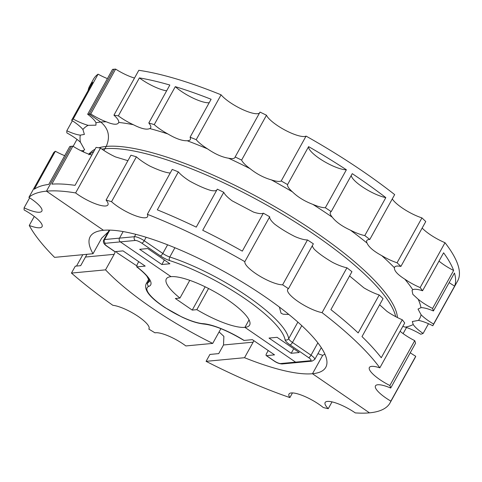 <?xml version="1.0" encoding="UTF-8"?>
<svg xmlns="http://www.w3.org/2000/svg" width="482" height="482" viewBox="0 0 482 482"><rect width="100%" height="100%" fill="white"/><g stroke="black" fill="none" stroke-linecap="round" stroke-linejoin="round"><path stroke-width="0.72" d="M428.492 323.723L423.106 333.454A208.164 53.267 -151 0 1 420.744 334.231A23.13 5.917 -151 0 0 405.416 327.121L402.771 326.459M422.16 228.07A23.13 5.917 -151 0 0 445.019 242.705A208.164 53.267 -151 0 1 457.671 280.904L432.806 325.766A23.13 5.917 -151 0 0 418.466 320.385L412.315 321.536L413.231 324.537A23.13 5.917 -151 0 0 423.106 333.454M134.508 78.054A23.13 5.917 -151 0 1 115.62 69.101A208.164 53.267 -151 0 0 114.047 69.227L89.182 114.089A208.164 53.267 -151 0 0 87.658 114.258L112.529 69.39A208.164 53.267 -151 0 1 114.047 69.227L89.182 114.089A208.164 53.267 -151 0 1 90.755 113.963A23.13 5.917 -151 0 0 106.221 121.777C113.439 124.826 117.608 125.043 118.729 122.434A23.13 5.917 -151 0 0 113.933 115.18L138.798 70.312A208.164 53.267 -151 0 1 221.087 94.815A23.13 5.917 -151 0 0 241.693 109.119A23.13 5.917 -151 0 0 259.497 113.029M266.48 115.234A208.164 53.267 -151 0 0 260.015 112.095L235.15 156.957A208.164 53.267 -151 0 1 241.609 160.096A23.13 5.917 -151 0 0 249.989 168.616C256.653 173.966 263.781 177.719 271.36 179.876A23.13 5.917 -151 0 0 281.205 180.967L306.07 136.099A23.13 5.917 -151 0 1 285.362 130.285A23.13 5.917 -151 0 1 266.48 115.234L241.609 160.096M392.282 198.915A23.13 5.917 -151 0 0 421.937 217.9A208.164 53.267 -151 0 1 425.763 221.557L400.897 266.419A23.13 5.917 -151 0 0 394.595 267.185A23.13 5.917 -151 0 0 394.415 267.733A193.198 49.435 -151 0 0 381.726 255.617C373.677 251.249 368.766 247.055 367.007 243.042A23.13 5.917 -151 0 1 366.772 240.608A23.13 5.917 -151 0 1 369.796 239.476L394.668 194.608A208.164 53.267 -151 0 0 363.47 171.749A208.164 53.267 -151 0 0 306.07 136.099M331.212 211.61A23.13 5.917 -151 0 0 330.387 212.351A23.13 5.917 -151 0 0 332.291 217.219C335.972 221.961 342.009 226.275 350.42 230.161A23.13 5.917 -151 0 0 364.79 235.584L385.829 197.62A208.164 53.267 -151 0 0 359.644 178.653A208.164 53.267 -151 0 0 352.258 173.653L331.212 211.61A208.164 53.267 -151 0 0 325.338 207.736L346.383 169.772A208.164 53.267 -151 0 0 308.613 146.624L287.567 184.588A208.164 53.267 -151 0 0 281.205 180.967M394.415 267.733C394.131 270.788 397.596 274.595 404.808 279.15A23.13 5.917 -151 0 0 420.147 287.567L445.019 242.705M422.557 290.767A23.13 5.917 -151 0 0 412.785 289.73L412.056 290.477L412.833 294.327L418.201 299.274A23.13 5.917 -151 0 0 432.583 308.438L453.628 270.474A208.164 53.267 -151 0 0 443.603 252.803L422.557 290.767A208.164 53.267 -151 0 0 420.147 287.567M449.152 282.591A23.13 5.917 -151 0 0 454.634 286.097A208.164 53.267 -151 0 0 454.466 273.005L433.42 310.968A23.13 5.917 -151 0 0 420.979 307.661L418.027 309.095L421.069 314.728A23.13 5.917 -151 0 0 433.589 324.061A208.164 53.267 -151 0 1 432.806 325.766M433.42 310.968A208.164 53.267 -151 0 0 432.583 308.438M454.634 286.097L433.589 324.061M421.937 217.9L397.066 262.768A208.164 53.267 -151 0 1 400.897 266.419M381.726 255.617A23.13 5.917 -151 0 0 397.066 262.768M369.796 239.476A208.164 53.267 -151 0 0 364.79 235.584M221.087 94.815L196.216 139.684A23.13 5.917 -151 0 0 207.567 148.89C215.123 154.083 222.124 157.192 228.582 158.217A23.13 5.917 -151 0 0 234.969 157.469A23.13 5.917 -151 0 0 235.15 156.957M196.216 139.684A208.164 53.267 -151 0 0 190.071 137.219L211.11 99.262A208.164 53.267 -151 0 0 175.297 86.658L154.252 124.621A208.164 53.267 -151 0 0 148.799 123L169.839 85.037A208.164 53.267 -151 0 0 139.388 77.903L118.343 115.867A208.164 53.267 -151 0 0 113.933 115.18M118.572 122.832L118.729 122.434A193.198 49.435 -151 0 1 133.351 124.711C141.19 128.718 146.673 130.001 149.788 128.561A23.13 5.917 -151 0 0 150.649 127.808A23.13 5.917 -151 0 0 148.799 123M115.62 69.101L90.755 113.963M154.252 124.621A23.13 5.917 -151 0 0 167.857 133.942C175.81 138.677 182.256 140.943 187.191 140.744A23.13 5.917 -151 0 0 190.276 139.605A23.13 5.917 -151 0 0 190.071 137.219M287.567 184.588A23.13 5.917 -151 0 0 292.454 191.878C297.798 197.072 304.594 201.241 312.842 204.374A23.13 5.917 -151 0 0 325.338 207.736M397.409 317.53A175.514 44.91 -151 0 0 316.523 232.872A175.514 44.91 -151 0 0 106.227 146.432C110.45 136.792 108.637 128.67 100.792 122.06L89.182 114.089L100.792 122.06A193.198 49.435 -151 0 0 95.96 122.747A23.13 5.917 -151 0 0 87.658 114.258M351.245 175.478A23.13 5.917 -151 0 0 364.006 187.926A23.13 5.917 -151 0 0 385.829 197.62M439 261.111A23.13 5.917 -151 0 0 453.628 270.474M308.613 146.624A23.13 5.917 -151 0 0 322.765 160.639A23.13 5.917 -151 0 0 346.383 169.772M118.343 115.867A23.13 5.917 -151 0 0 133.351 124.711M139.388 77.903A23.13 5.917 -151 0 0 166.633 90.821M175.297 86.658A23.13 5.917 -151 0 0 209.188 102.732M106.221 121.777A193.198 49.435 -151 0 0 100.792 122.06C108.637 128.67 110.45 136.792 106.227 146.432L104.949 148.733A175.514 44.91 -151 0 0 101.925 149.119M400.102 331.279L400.343 331.483A23.13 5.917 -151 0 0 414.731 340.647L389.86 385.51A23.13 5.917 -151 0 1 369.381 367.471A23.13 5.917 -151 0 1 379.834 367.838A208.164 53.267 -151 0 0 322.066 312.655A23.13 5.917 -151 0 1 298.593 301.877A23.13 5.917 -151 0 1 287.67 289.423A23.13 5.917 -151 0 1 288.489 288.688A208.164 53.267 -151 0 0 282.621 284.808L307.486 239.946A23.13 5.917 -151 0 1 294.99 236.584C287.182 232.655 280.385 228.486 274.595 224.088A23.13 5.917 -151 0 1 269.715 216.798L244.844 261.66A23.13 5.917 -151 0 0 259.003 275.674A23.13 5.917 -151 0 0 282.621 284.808M379.629 304.793L386.95 311.36A23.13 5.917 -151 0 0 402.295 319.777L381.256 357.74A208.164 53.267 -151 0 0 362 336.593L383.045 298.635A208.164 53.267 -151 0 0 379.214 294.978L358.174 332.935A208.164 53.267 -151 0 0 330.899 309.643L351.944 271.685A208.164 53.267 -151 0 0 346.938 267.793L322.066 312.655M349.571 275.963L363.874 287.826A23.13 5.917 -151 0 0 379.214 294.978M312.348 245.645A23.13 5.917 -151 0 0 314.439 249.429C318.554 253.375 324.597 257.689 332.562 262.371A23.13 5.917 -151 0 0 346.938 267.793M232.131 200.825L253.508 212.086A23.13 5.917 -151 0 0 263.347 213.177L242.307 251.134A208.164 53.267 -151 0 0 202.711 230.269L223.756 192.306A23.13 5.917 -151 0 0 232.131 200.825M223.756 192.306A208.164 53.267 -151 0 0 217.292 189.167L196.252 227.13A208.164 53.267 -151 0 0 157.325 209.851L178.364 171.893A23.13 5.917 -151 0 0 189.715 181.099C197.71 185.498 204.711 188.607 210.724 190.426A23.13 5.917 -151 0 0 216.773 190.101M178.364 171.893A208.164 53.267 -151 0 0 172.213 169.429L147.347 214.297A23.13 5.917 -151 0 1 147.552 216.677A23.13 5.917 -151 0 1 132.833 214.713A23.13 5.917 -151 0 1 111.529 201.693L136.4 156.831A23.13 5.917 -151 0 0 150.004 166.151C158.397 170.092 164.844 172.357 169.333 172.954A23.13 5.917 -151 0 0 170.291 172.899M136.4 156.831A208.164 53.267 -151 0 0 130.947 155.21L106.076 200.072A23.13 5.917 -151 0 1 107.926 204.88A23.13 5.917 -151 0 1 75.62 192.939L100.491 148.076A23.13 5.917 -151 0 0 115.499 156.921L127.905 160.687M100.491 148.076A208.164 53.267 -151 0 0 96.075 147.39L75.035 185.347A208.164 53.267 -151 0 0 51.857 184.136L72.903 146.173A23.13 5.917 -151 0 0 88.363 153.987L91.845 155.017M103.865 150.444L106.227 146.432A175.514 44.91 -151 0 0 98.804 147.799M415.737 356.27A208.164 53.267 -151 0 1 414.948 357.981L393.908 395.939A208.164 53.267 -151 0 1 393.86 396.023L390.034 402.928A208.164 53.267 -151 0 0 390.866 401.132L415.737 356.27A23.13 5.917 -151 0 1 410.254 352.764M414.731 340.647A208.164 53.267 -151 0 1 415.568 343.178L390.703 388.04A23.13 5.917 -151 0 0 375.472 385.865A23.13 5.917 -151 0 0 390.866 401.132M402.295 319.777A208.164 53.267 -151 0 1 404.705 322.976L379.834 367.838M307.486 239.946A208.164 53.267 -151 0 1 313.36 243.82L288.489 288.688M269.715 216.798A208.164 53.267 -151 0 0 263.347 213.177M72.903 146.173A208.164 53.267 -151 0 0 71.324 146.299L46.459 191.167A208.164 53.267 -151 0 0 28.908 197.361L53.773 152.499A208.164 53.267 -151 0 1 55.358 151.24A23.13 5.917 -151 0 0 64.702 155.674M332.026 401.88L328.248 408.694A23.13 5.917 -151 0 1 325.133 402.512A23.13 5.917 -151 0 1 355.276 412.899A208.164 53.267 -151 0 0 369.483 412.851A208.164 53.267 -151 0 0 390.034 402.928M390.703 388.04A208.164 53.267 -151 0 0 389.86 385.51M324.904 354.168L322.681 355.324L312.481 373.731L369.483 412.851L312.481 373.731A134.695 34.463 -151 0 0 325.778 367.308A134.695 34.463 -151 0 0 264.853 296.623A134.695 34.463 -151 0 0 103.461 230.288L46.459 191.167A208.164 53.267 -151 0 1 75.62 192.939M244.844 261.66A208.164 53.267 -151 0 0 147.347 214.297M111.529 201.693A208.164 53.267 -151 0 0 106.076 200.072M109.221 230.095L103.775 239.928A8.164 2.091 29 0 1 104.576 239.542L119.518 238.126L123.151 231.571L119.518 238.126A2.723 2.464 84.6 0 0 120.355 241.88L171.026 276.65A47.622 12.183 -151 0 0 166.32 278.921A47.622 12.183 -151 0 0 179.949 298.063L175.352 298.497L192.24 310.089L196.837 309.655A47.622 12.183 -151 0 0 244.916 327.362A47.622 12.183 -151 0 0 249.622 325.091A47.622 12.183 -151 0 0 221.19 295.623A47.622 12.183 -151 0 0 171.026 276.65L120.355 241.88L135.291 240.464A5.441 1.392 -151 0 1 141.81 243.145L160.373 255.882A10.887 2.784 -151 0 0 169.688 260.587A87.718 22.443 -151 0 1 285.043 339.756A10.887 2.784 -151 0 0 290.043 344.871L308.601 357.608A5.441 1.392 -151 0 1 310.529 360.723L295.587 362.139L244.916 327.362L249.055 319.903L244.916 327.362L295.587 362.139L280.651 363.548A2.723 2.464 -95.4 0 0 282.181 363.958C279.415 363.844 276.644 362.795 273.866 360.813A2.723 0.922 -55.5 0 0 274.125 360.873L266.486 355.626A2.723 0.922 124.5 0 1 266.221 355.571A2.723 0.922 124.5 0 1 266.612 353.433L268.221 350.534M214.183 266.197L208.82 263.425M244.537 357.704L253.146 342.172L223.509 344.979L218.726 353.607L209.911 354.439L206.085 361.343L244.537 357.704A134.695 34.463 -151 0 0 312.481 373.731L322.681 355.324L317.939 353.674M288.839 314.451L283.169 314.216L281.042 313.204L279.397 307.07M291.194 353.288L299.238 352.529L277.072 337.316L269.028 338.075L291.194 353.288L293.719 348.739M161.856 264.528L139.684 249.315L147.733 248.549L169.899 263.762L161.856 264.528L164.374 259.973M310.529 360.723A2.723 2.464 -95.4 0 0 312.059 361.132L297.123 362.548A2.723 2.464 -95.4 0 1 295.587 362.139A2.723 2.464 -95.4 0 0 297.123 362.548L282.181 363.958M80.868 150.697A23.13 5.917 -151 0 0 83.181 150.583L84.663 149.788L80.41 142.214A23.13 5.917 -151 0 0 66.847 132.893A208.164 53.267 -151 0 1 66.823 130.755A23.13 5.917 -151 0 0 80.319 135.135L84.38 134.412L82.916 129.483A23.13 5.917 -151 0 0 71.625 120.289L92.671 82.326A208.164 53.267 -151 0 0 89.67 86.049A208.164 53.267 -151 0 0 88.098 90.574M107.426 78.596A23.13 5.917 -151 0 1 98.081 74.168L73.21 119.03A23.13 5.917 -151 0 0 88.164 125.326L95.954 125.175L95.96 122.747M76.981 139.382L73.137 146.323M72.366 120.759L66.823 130.755M73.21 119.03A208.164 53.267 -151 0 0 71.625 120.289M98.081 74.168A208.164 53.267 -151 0 0 93.496 79.15L89.67 86.049M406.519 327.489L403.115 333.622M34.258 216.454L29.263 225.474A208.164 53.267 -151 0 0 54.574 257.364L93.032 253.725A134.695 34.463 -151 0 1 90.164 236.704A134.695 34.463 -151 0 1 103.461 230.288L46.459 191.167L71.324 146.299A208.164 53.267 -151 0 0 69.806 146.468L48.76 184.425A208.164 53.267 -151 0 0 34.318 189.203L55.358 151.24M29.643 197.831L24.1 207.826A23.13 5.917 -151 0 0 41.85 211.134A23.13 5.917 -151 0 0 28.908 197.361M29.263 225.474A23.13 5.917 -151 0 0 42.048 226.667A23.13 5.917 -151 0 0 24.13 209.965A208.164 53.267 -151 0 1 24.1 207.826M82.82 254.695L76.517 266.064M85.471 257.039L80.687 265.666L75.282 266.178L71.457 273.083L105.546 269.854L114.156 254.327L85.471 257.039L86.941 254.303M149.101 328.519L148.805 329.055A23.13 5.917 -151 0 0 148.98 328.802A23.13 5.917 -151 0 0 136.894 315.577A23.13 5.917 -151 0 0 112.848 305.305A208.164 53.267 -151 0 1 71.457 273.083M105.546 269.854A134.695 34.463 -151 0 0 151.089 307.389A134.695 34.463 -151 0 0 212.719 343.401L185.859 345.943A23.13 5.917 -151 0 0 154.975 332.833A208.164 53.267 -151 0 1 148.805 329.055M223.509 344.979L223.877 336.364L219.081 331.935M292.46 392.92L289.875 397.584A23.13 5.917 -151 0 1 289.001 394.047A23.13 5.917 -151 0 1 302.491 395.517A23.13 5.917 -151 0 1 323.271 407.531A208.164 53.267 -151 0 0 328.248 408.694M93.032 253.725L101.636 238.198L108.197 231.95M114.156 254.327L115.397 251.61M212.719 343.401L220.895 328.652M253.146 342.172L253.827 340.66M206.085 361.343A208.164 53.267 -151 0 0 289.875 397.584M136.593 265.727L117.253 252.905L116.029 251.55M103.775 239.928C102.684 242.012 103.787 244.151 107.076 246.35L114.716 251.592A2.723 0.922 -55.5 0 0 114.981 251.652L123.024 250.887L145.19 266.1L136.936 266.883L137.051 264.69L138.726 261.666M149.312 279.97L147.817 282.675A38.096 9.748 29 0 0 149.577 281.289L146.853 276.156C144.546 273.366 141.148 270.251 136.653 266.817L136.936 266.883A40.819 10.441 -151 0 1 148.793 286.392A35.373 9.05 -151 0 0 163.151 306.251A35.373 9.05 -151 0 0 203.121 323.681A2.723 2.308 -86.1 0 0 204.211 324.091C214.496 325.272 227.709 330.706 243.85 340.382L244.109 340.431A40.819 10.441 -151 0 0 203.121 323.681M135.773 234.33L134.454 236.716L119.518 238.126A2.723 2.464 84.6 0 0 120.355 241.88L105.413 243.29A5.441 1.392 -151 0 0 107.335 246.404A2.723 0.922 -55.5 0 1 107.076 246.35M266.486 355.626L274.529 354.866L252.363 339.653L244.109 340.431M189.775 280.331L179.949 298.063M208.555 288.513L196.837 309.655M205.145 286.808L192.24 310.089M405.416 327.121A193.198 49.435 -151 0 0 413.231 324.537M332.291 217.219A193.198 49.435 -151 0 0 332.285 217.213A193.198 49.435 -151 0 0 312.842 204.374M367.007 243.042A193.198 49.435 -151 0 0 350.42 230.161M412.785 289.73A193.198 49.435 -151 0 0 404.808 279.15M420.979 307.661A193.198 49.435 -151 0 0 418.201 299.274M418.466 320.385A193.198 49.435 -151 0 0 421.069 314.728M395.68 316.638A175.514 44.91 -151 0 0 315.246 235.174A175.514 44.91 -151 0 0 104.949 148.733M167.857 133.942A193.198 49.435 -151 0 0 149.788 128.561M207.567 148.89A193.198 49.435 -151 0 0 187.191 140.744M249.989 168.616A193.198 49.435 -151 0 0 228.582 158.217M292.454 191.878A193.198 49.435 -151 0 0 271.36 179.876M297.876 322.103L288.718 338.623A90.435 23.142 -151 0 0 169.785 257.002A8.164 2.091 29 0 1 162.802 253.472L167.603 244.808M174.918 247.742L169.785 257.002A2.723 1.597 107.9 0 0 169.688 260.587M135.291 240.464A2.723 2.464 84.6 0 1 134.454 236.716A8.164 2.091 29 0 1 144.239 240.735L146.154 237.277M141.81 243.145A2.723 0.922 124.5 0 0 144.239 240.735L162.802 253.472A2.723 0.922 -55.5 0 1 160.373 255.882M301.786 325.645L292.466 342.461L311.029 355.198L317.867 342.859M308.601 357.608A2.723 0.922 124.5 0 0 311.029 355.198A8.164 2.091 29 0 1 314.722 359.482L321.283 347.643M290.043 344.871A2.723 0.922 124.5 0 0 292.466 342.461A8.164 2.091 29 0 1 288.718 338.623A2.723 2.579 -9.7 0 1 285.043 339.756M95.044 149.257A175.514 44.91 -151 0 0 89.2 154.282M83.181 150.583A193.198 49.435 -151 0 0 83.934 152.161M80.319 135.135A193.198 49.435 -151 0 0 80.41 142.214M88.164 125.326A193.198 49.435 -151 0 0 82.916 129.483M93.767 151.553A175.514 44.91 -151 0 0 89.652 154.427M148.793 286.392A2.723 2.573 69.4 0 1 147.817 282.675A38.096 9.748 -151 0 0 146.046 284.067C143.841 290.056 150.209 297.936 165.163 307.715L182.166 317.168C188.643 320.126 195.806 323.157 204.211 324.091M105.413 243.29A2.723 2.464 84.6 0 1 104.576 239.542L109.806 230.113M114.981 251.652L107.335 246.404M274.125 360.873A5.441 1.392 -151 0 0 280.651 363.548M312.059 361.132L314.722 359.482M88.899 154.8L89.423 153.216M148.854 279.012L146.046 284.067M273.866 360.813L266.221 355.571"/></g></svg>

